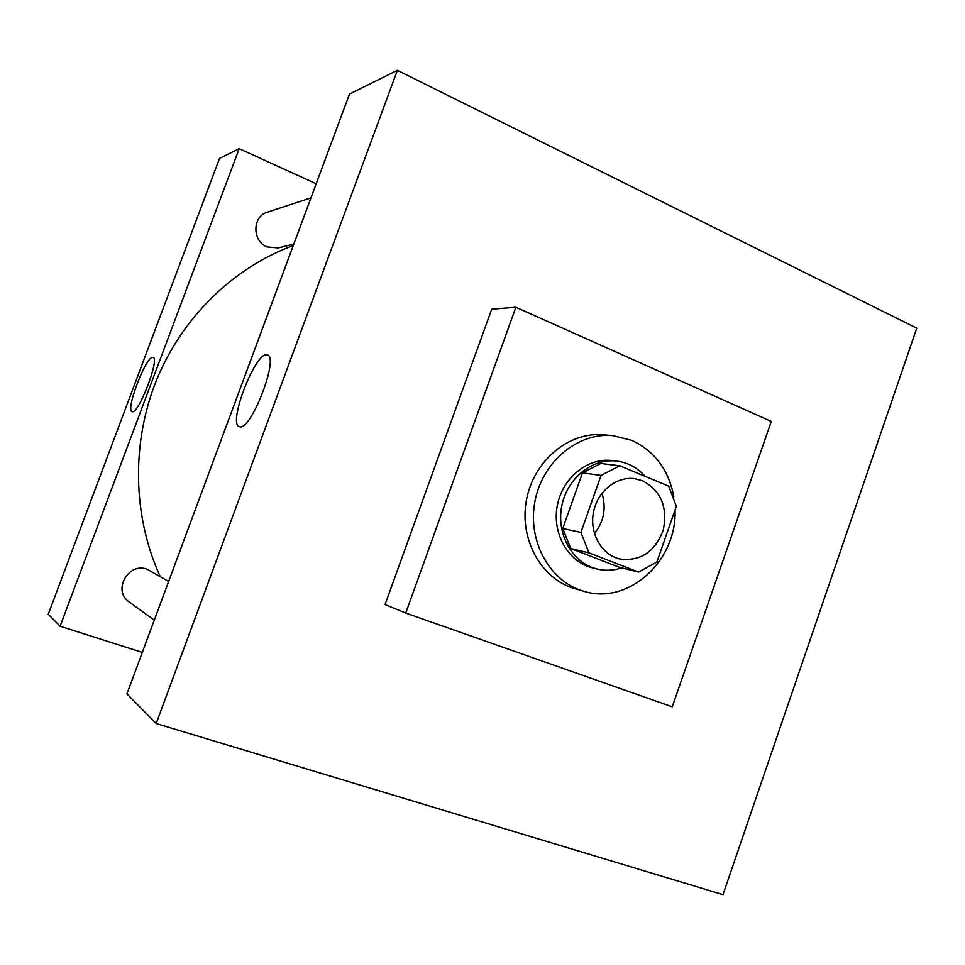 <?xml version="1.0" encoding="UTF-8"?>
<svg xmlns="http://www.w3.org/2000/svg" width="965" height="965" viewBox="0 0 965 965"><rect width="100%" height="100%" fill="white"/><g stroke="black" fill="none" stroke-linecap="round" stroke-linejoin="round"><path stroke-width="1.45" d="M601.955 493.248C606.454 508 603.957 521.45 594.44 533.585M642.702 480.823C661.073 490.859 667.913 507.313 663.22 530.195C654.921 551.944 640.458 561.546 619.844 559C601.702 554.875 589.386 533.476 593.415 512.524C597.202 491.523 616.406 476.01 634.813 478.688L642.702 480.823M601.05 475.419L580.906 532.391L588.976 552.861L638.577 572.052L656.815 562.137L676.344 506.311L668.697 486.131L619.711 465.793L601.05 475.419L582.474 472.862L562.752 528.494L580.906 532.391M582.474 472.862L600.797 463.465L619.711 465.793M562.752 528.494L570.701 548.494L619.421 567.311L638.577 572.052M645.175 476.36C637.407 467.651 627.925 462.573 616.731 461.101C592.136 457.965 566.72 478.688 561.666 506.613C556.322 534.477 572.571 562.957 596.647 568.904C605.019 570.99 613.378 570.641 621.737 567.878M596.647 568.904L592.088 567.734C568.12 561.811 551.944 533.488 557.263 505.793C562.281 478.025 587.576 457.434 612.063 460.546L616.731 461.101M570.701 548.494L588.976 552.861M675.03 510.063C677.116 560.87 628.179 605.538 583.729 591.231C549.893 581.774 527.324 541.256 534.899 501.619C542.113 461.921 577.758 432.248 612.727 435.613L631.785 440.366C654.644 451.053 668.673 469.858 673.86 496.794M583.729 591.231L574.863 588.662C541.329 579.29 518.953 539.218 526.456 500.039C533.573 460.8 568.88 431.476 603.535 434.817L612.727 435.613M515.877 307.232L771.288 421.428L672.243 706.814L405.734 613.065L515.877 307.232L491.728 309.186L385.047 604.56L405.734 613.065M722.99 894.651L156.185 723.533L397.387 70.349L916.75 328.148L722.99 894.651L916.75 328.148L397.387 70.349L156.185 723.533L722.99 894.651M397.387 70.349L349.463 94.075L126.922 693.895L156.185 723.533M239.815 426.795L239.392 426.699C227.185 424.25 256.014 350.066 267.257 354.975C279.621 356.29 251.238 430.631 239.815 426.795M160.166 576.491C132.724 516.347 131.144 442.899 156.595 379.908C182.349 317.015 233.711 267.462 293.276 245.52M310.959 197.861L267.462 212.155C252.191 216.329 251.998 241.238 267.148 246.944L278.161 247.933L293.806 244.085M154.279 620.133L129.214 601.979C112.169 590.857 128.249 561.751 147.199 569.278L168.622 581.485M316.182 183.772L239.199 148.67L60.095 626.237L142.301 652.424M239.199 148.67L219.525 158.417L48.25 614.235L60.095 626.237M152.663 357.376L153.025 357.424C160.286 357.991 138.164 415.3 132.108 411.585C125.233 410.583 145.811 356.338 152.663 357.376"/></g></svg>
